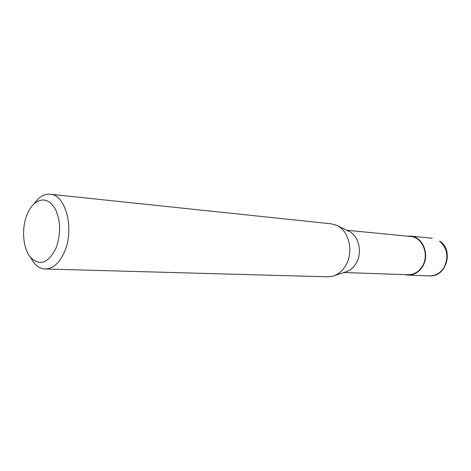 <?xml version="1.0" encoding="UTF-8"?>
<svg xmlns="http://www.w3.org/2000/svg" width="471" height="471" viewBox="0 0 471 471"><rect width="100%" height="100%" fill="white"/><g stroke="black" fill="none" stroke-linecap="round" stroke-linejoin="round"><path stroke-width="0.71" d="M407.338 236.171L410.694 236.106C422.74 236.683 430.041 254.711 422.681 266.374C419.019 272.214 414.162 275.135 408.098 275.141L404.783 274.628M337.454 225.733L348.558 231.137C358.561 235.135 362.788 251.932 356.376 262.847C353.727 267.487 350.224 270.484 345.855 271.849L334.133 275.741M346.674 230.219L410.635 236.495C422.452 237.054 429.611 254.723 422.393 266.156C418.807 271.885 414.044 274.746 408.098 274.746L343.865 272.509M33.629 204.226L38.257 198.756C42.031 195.365 45.999 193.858 50.162 194.229L331.184 223.802L336.359 225.197C348.728 230.113 354.004 251.202 346.014 264.89C342.723 270.695 338.378 274.44 332.979 276.124L327.663 276.824L45.198 268.982C41.024 268.8 37.291 266.78 33.994 262.924L30.132 256.883M50.162 194.229C65.757 194.564 74.754 229.077 64.498 251.85C59.446 263.124 53.011 268.835 45.198 268.982M56.014 248.123C48.36 263.177 39.911 266.315 30.662 257.543C22.955 248.782 21.272 228.782 26.941 214.917C28.843 210.137 31.274 206.38 34.242 203.649C42.378 197.278 49.496 199.257 55.602 209.571C60.771 221.564 60.906 234.411 56.014 248.123M439.584 241.099C447.438 248.299 448.928 257.078 444.059 267.44C440.473 273.068 435.699 275.882 429.74 275.876C446.143 277.331 454.073 250.607 440.061 241.282L439.584 241.099M408.098 275.141L429.74 275.876M410.694 236.106L432.243 238.232M30.662 257.543L33.994 262.924M34.242 203.649L38.257 198.756"/></g></svg>
